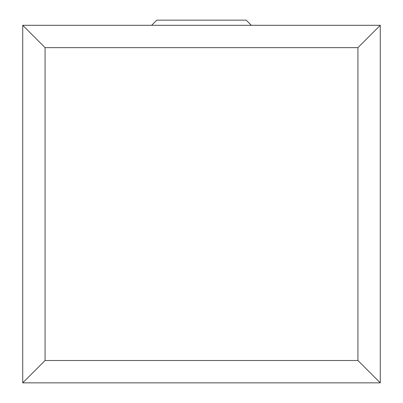 <?xml version="1.0" encoding="UTF-8"?>
<svg xmlns="http://www.w3.org/2000/svg" width="403" height="403" viewBox="0 0 403 403"><rect width="100%" height="100%" fill="white"/><g stroke="black" fill="none" stroke-linecap="round" stroke-linejoin="round"><path stroke-width="0.6" d="M22.724 25.293L380.276 25.293L380.276 382.85L357.929 360.504L45.071 360.504L45.071 47.645L22.724 25.293L22.724 382.85L45.071 360.504M251.341 25.293L246.193 20.15L156.807 20.15L151.659 25.293M380.276 25.293L357.929 47.645L357.929 360.504M357.929 47.645L45.071 47.645M380.276 382.85L22.724 382.85"/></g></svg>
